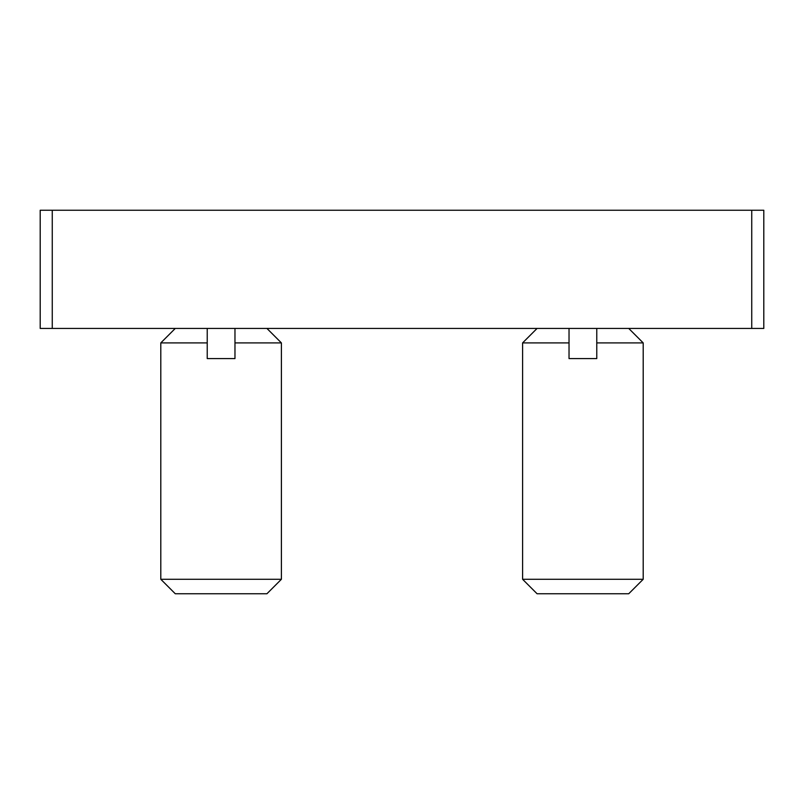 <?xml version="1.0" encoding="UTF-8"?>
<svg xmlns="http://www.w3.org/2000/svg" width="804" height="804" viewBox="0 0 804 804"><rect width="100%" height="100%" fill="white"/><g stroke="black" fill="none" stroke-linecap="round" stroke-linejoin="round"><path stroke-width="1.21" d="M52.26 210.246L52.26 328.434L40.2 328.434L40.2 210.246L763.8 210.246L763.8 328.434L751.74 328.434L751.74 210.246M52.26 328.434L751.74 328.434M281.4 579.282L266.928 593.754L175.272 593.754L160.8 579.282L281.4 579.282L281.4 342.906L234.969 342.906L234.969 358.584L207.231 358.584L207.231 342.906L160.8 342.906L160.8 579.282M207.231 328.434L207.231 342.906M234.969 342.906L234.969 328.434M643.2 579.282L628.728 593.754L537.072 593.754L522.6 579.282L643.2 579.282L643.2 342.906L596.769 342.906L596.769 358.584L569.031 358.584L569.031 342.906L522.6 342.906L522.6 579.282M569.031 328.434L569.031 342.906M596.769 342.906L596.769 328.434M175.272 328.434L160.8 342.906M266.928 328.434L281.4 342.906M537.072 328.434L522.6 342.906M628.728 328.434L643.2 342.906"/></g></svg>
